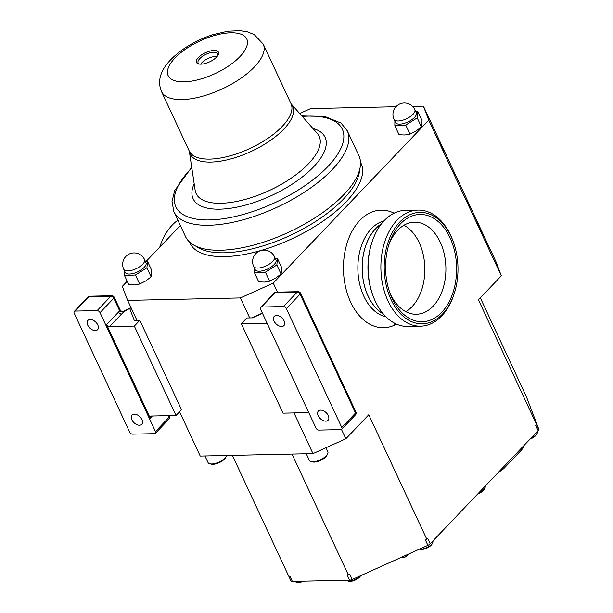 <?xml version="1.0" encoding="UTF-8"?>
<svg xmlns="http://www.w3.org/2000/svg" width="613" height="613" viewBox="0 0 613 613"><rect width="100%" height="100%" fill="white"/><g stroke="black" fill="none" stroke-linecap="round" stroke-linejoin="round"><path stroke-width="0.92" d="M537.417 431.399A8.291 3.44 155 0 1 537.249 433.184A8.291 3.44 155 0 1 536.214 434.632A8.291 3.44 155 0 1 530.95 438.18M537.249 433.184L536.735 434.234A7.272 3.011 155 0 1 535.831 435.506A7.272 3.011 155 0 1 530.115 439.054M485.136 486.201A8.291 3.44 155 0 1 484.96 487.986A8.291 3.44 155 0 1 484.178 489.151A8.291 3.44 155 0 1 478.661 492.982M484.96 487.986L484.446 489.036A7.272 3.011 155 0 1 483.764 490.055A7.272 3.011 155 0 1 477.826 493.856M432.847 540.995A8.291 3.44 155 0 1 432.678 542.789A8.291 3.44 155 0 1 431.644 544.237A8.291 3.44 155 0 1 419.576 549.079L420.434 549.302A7.272 3.011 155 0 0 431.261 545.103A7.272 3.011 155 0 0 432.165 543.838L432.678 542.789M360.298 575.837A8.291 3.44 155 0 1 360.023 576.151A8.291 3.44 155 0 1 347.678 580.94A8.291 3.44 155 0 1 346.391 580.227M360.559 575.722L360.544 575.76A7.272 3.011 155 0 1 359.632 577.025A7.272 3.011 155 0 1 348.812 581.224L347.678 580.94M281.658 326.499A6.697 4.176 43.7 0 1 274.969 322.607A6.697 4.176 43.7 0 1 274.233 316.354A6.697 4.176 43.7 0 1 276.509 315.457A6.697 4.176 43.7 0 1 283.191 319.35A6.697 4.176 43.7 0 1 283.926 325.603A6.697 4.176 43.7 0 1 281.658 326.499M95.344 330.56A6.697 4.176 43.7 0 1 88.655 326.668A6.697 4.176 43.7 0 1 87.92 320.415A6.697 4.176 43.7 0 1 90.195 319.511A6.697 4.176 43.7 0 1 96.877 323.403A6.697 4.176 43.7 0 1 97.613 329.656A6.697 4.176 43.7 0 1 95.344 330.56M139.488 425.23A6.697 4.176 43.7 0 1 132.799 421.338A6.697 4.176 43.7 0 1 132.063 415.085A6.697 4.176 43.7 0 1 134.339 414.181A6.697 4.176 43.7 0 1 141.021 418.074A6.697 4.176 43.7 0 1 141.756 424.326A6.697 4.176 43.7 0 1 139.488 425.23M325.802 421.169A6.697 4.176 43.7 0 1 319.112 417.277A6.697 4.176 43.7 0 1 318.385 411.024A6.697 4.176 43.7 0 1 320.653 410.128A6.697 4.176 43.7 0 1 327.334 414.02A6.697 4.176 43.7 0 1 328.07 420.273A6.697 4.176 43.7 0 1 325.802 421.169M444.042 152.055L441.008 145.013L444.042 152.055M470.041 207.807L467.006 200.757L470.041 207.807M226.565 455.497A10.206 4.23 155 0 1 226.32 456.11L225.676 457.421A8.927 3.701 155 0 1 224.565 458.984A8.927 3.701 155 0 1 211.27 464.141L209.853 463.788A10.206 4.23 155 0 1 208.022 462.509L204.972 455.965M226.32 456.11A10.206 4.23 155 0 1 225.048 457.888A10.206 4.23 155 0 1 209.853 463.788M325.978 447.751L327.809 451.681A10.206 4.23 155 0 1 327.61 453.904L326.974 455.214A8.927 3.701 155 0 1 325.863 456.777A8.927 3.701 155 0 1 312.569 461.934L311.151 461.581A10.206 4.23 155 0 1 309.32 460.302L306.262 453.758M327.61 453.904A10.206 4.23 155 0 1 326.338 455.681A10.206 4.23 155 0 1 311.151 461.581M416.304 112.784A11.478 4.758 155 0 1 414.825 117.098A11.478 4.758 155 0 1 403.906 123.443A11.478 4.758 155 0 1 395.492 122.493L394.021 119.336A11.478 4.758 155 0 0 398.711 120.953A11.478 4.758 155 0 0 413.354 113.941A11.478 4.758 155 0 0 414.832 109.635L416.304 112.784M394.895 121.213L394.856 125.719L405.737 125.06L417.208 117.903L417.798 111.405L415.522 111.114M417.798 111.405L422.012 120.439L421.974 124.247L421.415 126.937L415.943 131.075L409.951 134.094L404.772 134.99L399.071 134.753L394.856 125.719M146.009 262.716A11.478 4.758 155 0 1 144.53 267.023A11.478 4.758 155 0 1 133.611 273.367A11.478 4.758 155 0 1 125.205 272.417L123.734 269.26A11.478 4.758 155 0 0 128.423 270.877A11.478 4.758 155 0 0 143.059 263.866A11.478 4.758 155 0 0 144.538 259.56L146.009 262.716M124.608 271.138L124.569 275.643L135.442 274.984L146.913 267.827L147.503 261.33L145.227 261.038M147.503 261.33L151.718 270.364L151.687 274.172L151.127 276.861L145.656 280.999L139.657 284.018L134.485 284.915L128.784 284.677L124.569 275.643M275.957 259.881A11.478 4.758 155 0 1 274.478 264.195A11.478 4.758 155 0 1 263.559 270.54A11.478 4.758 155 0 1 255.146 269.582L253.675 266.433A11.478 4.758 155 0 0 258.364 268.05A11.478 4.758 155 0 0 273 261.038A11.478 4.758 155 0 0 274.478 256.724L275.957 259.881M254.548 268.31L254.51 272.816L265.391 272.157L276.861 265L277.451 258.494L275.176 258.211M277.451 258.494L281.658 267.529L281.628 271.344L281.068 274.034L275.597 278.172L269.605 281.191L264.425 282.08L258.724 281.85L254.51 272.816M381.47 223.791A48.596 32.182 88.8 0 0 368.129 296.148A48.596 32.182 88.8 0 0 383.439 314.086M408.266 554.19L406.358 556.183A2.552 1.057 155 0 1 403.944 557.531A2.552 1.057 155 0 1 402.136 557.301L401.998 557.018M526.414 396.795A3.824 1.586 155 0 1 526.437 396.833A3.824 1.586 155 0 1 526.46 396.879L538.773 429.123A3.824 1.586 155 0 1 538.153 430.632L430.196 543.777A3.824 1.586 155 0 1 427.897 545.325L352.23 579.477A3.824 1.586 155 0 1 349.602 580.159L292.355 581.408A3.824 1.586 155 0 1 290.953 580.856A3.824 1.586 155 0 1 290.93 580.817L288.769 576.166L290.953 580.856M480.324 297.841L526.46 396.879M538.773 429.123L536.321 423.859L536.559 424.472L535.701 425.368L538.153 430.632M430.196 543.777L427.744 538.513L425.445 540.061L427.897 545.325M352.23 579.477L349.778 574.22L347.15 574.902L349.602 580.159M292.355 581.408L289.903 576.143L288.715 576.174L232.381 455.367M394.243 323.02A10.206 7.341 -115 0 0 394.519 325.135L395.791 323.802M426.893 539.409L368.765 414.763L345.847 438.785L341.487 429.437M536.559 424.472L478.431 299.826L501.334 275.827L496.001 261.812L476.385 219.738L479.044 226.741L476.385 219.738L423.399 106.133L412.541 106.371M127.19 281.26L122.301 286.386L127.65 300.385L240.396 297.933L273.26 283.099L428.748 120.14L501.334 275.827M273.26 283.099L277.474 292.117M180.36 225.53L146.361 261.161M348.337 574.871L292.003 454.072M286.34 308.6A2.552 1.594 -136.3 0 0 283.444 306.538L297.205 292.117L275.229 292.593L261.467 307.021A2.552 1.594 -136.3 0 0 260.609 307.358A2.552 1.594 -136.3 0 0 260.54 309.159L315.971 428.027A2.552 1.594 -136.3 0 0 318.86 430.088L340.836 429.606A2.552 1.594 -136.3 0 0 341.702 429.269A2.552 1.594 -136.3 0 0 341.763 427.46L355.525 413.039L300.094 294.179L286.34 308.6L341.763 427.46M261.467 307.021L283.444 306.538M155.449 431.521L100.026 312.661A2.552 1.594 -136.3 0 0 97.13 310.599L75.154 311.075A2.552 1.594 -136.3 0 0 74.296 311.419A2.552 1.594 -136.3 0 0 74.227 313.22L129.657 432.081A2.552 1.594 -136.3 0 0 132.546 434.142L154.522 433.667A2.552 1.594 -136.3 0 0 155.388 433.322A2.552 1.594 -136.3 0 0 155.449 431.521L169.211 417.101L168.537 415.652M428.748 120.14L423.399 106.133M395.96 106.731L310.653 108.585L299.703 113.528M240.396 297.933L249.713 317.917M127.65 300.385L136.967 320.377M179.586 411.76L200.229 456.064L312.975 453.612L345.847 438.785M294.002 412.924L312.975 453.612M481.718 233.737L479.044 226.741M121.42 311.933L121.313 311.511L121.42 311.933L123.634 311.933L129.672 308.4L134.27 320.43L139.833 320.315L181.532 409.722L176.023 415.491L134.331 326.078L109.489 326.622A2.552 1.594 43.7 0 1 106.601 324.561L119.673 310.86L121.42 311.933L120.041 309.749L121.512 311.335L122.998 311.534L129.672 308.4A2.552 2.322 -20.9 0 1 131.289 308.201M152.323 416.005L150.254 418.181L106.601 324.561M150.254 418.181A2.552 1.594 43.7 0 1 150.315 416.373A2.552 1.594 43.7 0 1 151.181 416.035L176.023 415.491M122.929 311.603L123.634 311.933L109.489 326.622M139.833 320.315L134.331 326.078M136.814 320.377L135.274 320.415M120.209 310.094L119.673 310.86L113.78 298.24L100.026 312.661M262.479 313.32L252.418 317.863L246.847 317.978L241.346 323.748L283.037 413.162L307.879 412.618A2.552 1.594 43.7 0 1 308.891 412.848M266.969 322.944A2.552 1.594 43.7 0 1 266.188 323.212L266.793 322.568M241.346 323.748L266.188 323.212M251.836 317.871L262.379 313.113M265.391 272.157L269.605 281.191M276.861 265L281.068 274.034M135.442 274.984L139.657 284.018M146.913 267.827L151.127 276.861M405.737 125.06L409.951 134.094M417.208 117.903L421.415 126.937M303.65 581.162A7.272 3.011 155 0 1 297.213 582.35L296.079 582.066A8.291 3.44 155 0 1 294.799 581.354M302.278 581.185A8.291 3.44 155 0 1 296.079 582.066M523.395 446.103A12.758 5.287 155 0 1 521.173 450.356L504.537 467.796A12.758 5.287 155 0 1 498.553 472.133M441.72 312.324A53.63 35.516 -91.2 0 1 390.251 293.865A53.63 35.516 -91.2 0 1 389.163 243.69A53.63 35.516 -91.2 0 1 400.465 223.86A53.63 35.516 -91.2 0 1 450.026 237.775A53.63 35.516 -91.2 0 1 441.72 312.324M388.581 245.568A46.044 30.489 -91.2 0 1 397.699 230.243A46.044 30.489 -91.2 0 1 414.403 222.182A46.044 30.489 -91.2 0 1 444.302 254.272A46.044 30.489 -91.2 0 1 433.115 306.194A46.044 30.489 -91.2 0 1 416.411 314.254A46.044 30.489 -91.2 0 1 389.592 292.01M403.936 225.247A46.044 30.489 -91.2 0 1 424.502 262.648A46.044 30.489 -91.2 0 1 412.051 306.653A46.044 30.489 -91.2 0 1 405.814 311.649M399.668 222.151A55.706 36.887 -91.2 0 1 453.122 241.33A55.706 36.887 -91.2 0 1 454.256 293.435A55.706 36.887 -91.2 0 1 442.517 314.032A55.706 36.887 -91.2 0 1 391.048 299.588A55.706 36.887 -91.2 0 1 399.668 222.151M454.256 293.435L453.896 294.546A58.051 38.443 -91.2 0 1 441.659 316.009A58.051 38.443 -91.2 0 1 420.602 326.17A58.051 38.443 -91.2 0 1 382.903 285.712A58.051 38.443 -91.2 0 1 397.009 220.259A58.051 38.443 -91.2 0 1 418.074 210.09A58.051 38.443 -91.2 0 1 452.716 240.242L453.122 241.33M420.602 326.17L407.875 326.445A58.051 38.443 -91.2 0 1 373.225 296.301A58.051 38.443 -91.2 0 1 372.045 241.997A58.051 38.443 -91.2 0 1 384.282 220.534A58.051 38.443 -91.2 0 1 405.346 210.374L418.074 210.09M383.324 313.948A48.534 32.137 -91.2 0 1 362.482 274.31A48.534 32.137 -91.2 0 1 375.677 228.657A48.534 32.137 -91.2 0 1 381.363 223.929M373.225 296.301L372.819 295.213A55.706 36.887 -91.2 0 1 371.685 243.108L372.045 241.997M177.885 220.228A58.051 38.443 88.8 0 0 159.932 246.618A58.051 38.443 88.8 0 0 159.778 247.108L159.932 246.618M217.822 55.515A10.842 4.498 -25 0 0 217.784 53.783A10.842 4.498 -25 0 0 209.14 53.086A10.842 4.498 -25 0 0 198.129 62.947A10.842 4.498 -25 0 0 199.44 64.089M217.086 56.503A10.842 4.498 -25 0 0 211.102 57.293A10.842 4.498 -25 0 0 200.666 64.166M206.137 63.208A12.114 5.027 155 0 1 198.658 63.944A12.114 5.027 155 0 1 197.723 58.266A12.114 5.027 155 0 1 208.795 51.415A12.114 5.027 155 0 1 218.213 54.825A12.114 5.027 155 0 1 206.137 63.208M360.49 162.253A94.387 39.14 155 0 1 361.065 163.372A94.387 39.14 155 0 1 265.191 249.207A94.387 39.14 155 0 1 189.984 243.146A94.387 39.14 155 0 1 189.494 241.989M361.065 163.372L361.065 163.372A94.387 39.14 155 0 1 265.191 249.207A94.387 39.14 155 0 1 189.984 243.146L189.984 243.146M261.743 242.725A95.659 39.669 -25 0 0 358.911 155.733L347.257 130.753A95.659 39.669 155 0 1 250.096 217.745A95.659 39.669 155 0 1 173.862 211.608L185.517 236.587A95.659 39.669 -25 0 0 261.743 242.725M383.937 220.902A48.596 32.182 88.8 0 0 371.355 228.695A48.596 32.182 88.8 0 0 363.831 296.24A48.596 32.182 88.8 0 0 386.029 316.86M394.519 325.135A58.802 38.941 -91.2 0 1 347.632 294.478A58.802 38.941 -91.2 0 1 359.785 220.442A58.802 38.941 -91.2 0 1 394.082 213.186M406.358 556.183L405.921 555.248M97.13 310.599L110.892 296.179L88.916 296.654L75.154 311.075M88.05 296.999A2.552 1.594 43.7 0 1 88.916 296.654A2.552 1.686 88.8 0 1 89.843 296.209A2.552 2.552 0 0 0 88.05 296.999L74.296 311.419M110.892 296.179A2.552 1.594 43.7 0 1 113.78 298.24A2.552 1.057 155 0 0 114.187 297.198A2.552 2.552 0 0 0 111.819 295.727A2.552 1.686 88.8 0 0 110.892 296.179M118.294 312.301L121.182 314.362M169.142 418.901A2.552 2.552 0 0 0 169.609 416.066A2.552 1.057 -25 0 1 169.211 417.101A2.552 1.594 43.7 0 1 169.142 418.901L155.388 433.322M355.456 414.848A2.552 2.552 0 0 0 355.923 412.005A2.552 1.057 -25 0 1 355.525 413.039A2.552 1.594 43.7 0 1 355.456 414.848L341.702 429.269M300.5 293.144A2.552 2.552 0 0 0 298.133 291.673A2.552 1.686 -91.2 0 0 297.205 292.117A2.552 1.594 43.7 0 1 300.094 294.179A2.552 1.057 -25 0 0 300.5 293.144L355.923 412.005M275.229 292.593A2.552 1.686 -91.2 0 1 276.156 292.148A2.552 2.552 0 0 0 274.363 292.937A2.552 1.594 43.7 0 1 275.229 292.593M521.173 450.356L520.567 449.061M504.537 467.796L503.932 466.501M195.93 246.196A92.471 38.351 -25 0 0 264.126 245.545A92.471 38.351 -25 0 0 359.578 169.893M191.823 167.954A91.835 38.083 -25 0 0 180.973 213.117A91.835 38.083 -25 0 0 249.039 212.726A91.835 38.083 -25 0 0 339.38 151.38A91.835 38.083 -25 0 0 302.286 116.447M312.868 128.401A72.786 30.183 155 0 1 317.289 162.706A72.786 30.183 155 0 1 251.123 203.455A72.786 30.183 155 0 1 194.175 183.754M195.141 190.252A67.859 28.144 -25 0 0 250.211 197.938A67.859 28.144 -25 0 0 317.228 133.327L291.075 103.789A56.557 23.455 155 0 1 235.223 157.633A56.557 23.455 155 0 1 189.325 151.235L195.141 190.252M263.238 44.113L254.173 34.527L247.33 31.807L239.905 30.65L227.867 31.194L213.293 34.55C202.083 38.129 191.762 43.209 182.329 49.799C161.663 64.924 156.223 78.786 161.51 91.552A56.12 23.271 155 0 0 206.229 95.153A56.12 23.271 155 0 0 263.238 44.113L291.006 103.666A56.12 23.271 155 0 1 233.997 154.698A56.12 23.271 155 0 1 189.279 151.097L189.325 151.235M212.213 36.198A43.362 17.984 155 0 1 247.215 44.826A43.362 17.984 155 0 1 202.719 78.426A43.362 17.984 155 0 1 167.717 69.798A43.362 17.984 155 0 1 212.213 36.198M414.832 109.635A11.478 11.478 0 0 0 395.822 106.884A11.478 11.478 0 0 0 394.021 119.336M144.538 259.56A11.478 11.478 0 0 0 125.527 256.809A11.478 11.478 0 0 0 123.734 269.26M274.478 256.724A11.478 11.478 0 0 0 255.475 253.981A11.478 11.478 0 0 0 253.675 266.433M131.205 308.017A2.552 2.552 0 0 0 129.604 308.186M111.819 295.727L89.843 296.209M120.041 309.749L114.187 297.198M169.609 416.066L169.41 415.637M298.133 291.673L276.156 292.148M274.363 292.937L260.609 307.358M523.992 391.6L526.437 396.833M347.257 130.753L341.066 123.09L324.79 116.455L301.834 115.934M161.51 91.552L189.279 151.097M191.716 167.28L174.682 190.574L171.992 201.585L173.862 211.608"/></g></svg>
